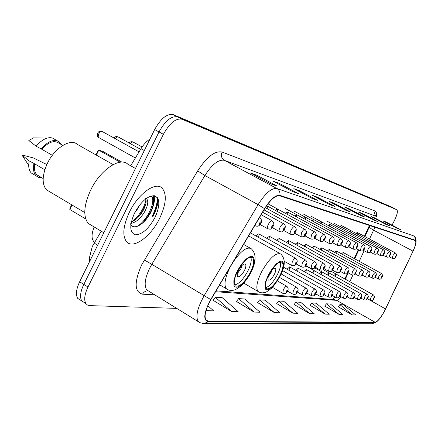 <?xml version="1.0" encoding="UTF-8"?>
<svg xmlns="http://www.w3.org/2000/svg" width="438" height="438" viewBox="0 0 438 438"><rect width="100%" height="100%" fill="white"/><g stroke="black" fill="none" stroke-linecap="round" stroke-linejoin="round"><path stroke-width="0.66" d="M350.745 232.206L350.778 230.574L349.393 231.478M343.994 230.295L344.027 228.587L342.571 229.528M336.953 228.302L336.981 226.517L335.453 227.497M329.595 226.227L329.622 224.349L328.013 225.373M321.903 224.059L321.93 222.088L320.238 223.156M313.854 221.792L313.882 219.717L312.091 220.84M305.423 219.422L305.445 217.237L303.561 218.414M296.575 216.936L296.603 214.636L294.61 215.868M287.29 214.335L287.317 211.904L285.204 213.196M277.528 211.603L277.555 209.03L275.316 210.393M267.251 208.734L267.279 206.008L266.403 206.063M357.222 234.04L357.255 232.479L355.935 233.344M336.116 253.213L336.368 251.007L334.588 252.376M328.987 251.751L329.256 249.441L327.383 250.87M321.547 250.229L321.826 247.809L319.86 249.304M313.767 248.647L314.062 246.101L312.004 247.667M305.636 246.988L305.948 244.322L303.775 245.959M297.117 245.258L297.451 242.455L295.163 244.169M288.193 243.451L288.549 240.495L286.129 242.302M278.825 241.557L279.203 238.447L276.652 240.342M268.987 239.575L269.392 236.29L266.687 238.288M258.634 237.495L259.066 234.023C258.36 233.695 257.402 234.396 256.203 236.131M342.949 254.615L343.195 252.507L341.492 253.821M289.091 270.147L289.677 266.956L287.049 269.206M321.191 274.56L321.727 271.774L319.565 273.646M328.396 275.518L328.905 272.858L326.841 274.648M297.643 271.363L298.234 268.242L295.732 270.383M313.668 273.564L314.232 270.651L311.965 272.6M305.812 272.524L306.408 269.474L304.032 271.516M335.311 276.444L335.798 273.892L333.827 275.606M344.843 278.946L347.526 273.109M354.216 258.546L358.284 249.693M364.421 236.328L369.431 225.433M130.677 165.778L140.987 148.696C143.686 144.316 146.659 141.145 149.911 139.18M94.564 242.236L93.754 241.552C91.372 238.584 91.509 233.722 94.17 226.966M153.163 215.518C156.229 209.26 157.795 203.56 157.866 198.419C157.795 203.56 156.229 209.26 153.163 215.518L152.714 216.399L153.163 215.518M153.481 199.783L153.743 195.644M143.407 222.318L149.09 213.164M391.523 206.977L173.273 114.625C167.119 113.371 160.91 118.359 154.641 129.577L79.65 281.76C76.217 289.129 75.55 294.648 77.641 298.327L80.838 300.358M394.178 208.357L177.609 116.913C171.493 115.687 165.296 120.691 159.016 131.937L83.811 284.371C80.368 291.752 79.683 297.271 81.747 300.939L84.923 302.954M159.64 218.376C166.298 204.026 167.064 193.886 161.956 187.957C155.413 181.409 138.178 193.804 129.429 212.101C123.149 225.805 122.175 235.655 126.5 241.656C133.004 249.687 150.886 236.662 159.64 218.376C166.298 204.026 167.064 193.886 161.956 187.957C155.413 181.409 138.178 193.804 129.429 212.101C123.149 225.805 122.175 235.655 126.5 241.656C133.004 249.687 150.886 236.662 159.64 218.376M155.567 216.027L156.7 213.624L155.567 216.027M384.559 310.925C380.731 317.818 377.6 321.612 375.169 322.297L208.368 321.333L206.002 320.194C203.894 316.181 205.521 309.332 210.892 299.641L264.678 208.789C270.503 199.58 275.486 195.249 279.619 195.797L415.301 240.593C416.423 241.803 415.662 245.324 413.007 251.149L384.559 310.925M384.641 310.925L413.105 251.116C415.941 244.875 416.675 241.245 415.306 240.227L279.849 195.343C275.617 194.773 270.509 199.213 264.536 208.658L210.722 299.548C203.801 312.699 202.942 320.112 208.138 321.788L375.016 322.582C377.512 321.881 380.721 317.993 384.641 310.925M154.756 195.813C154.904 201.119 153.355 207.097 150.108 213.755L149.484 214.976M392.267 224.694L394.178 221.037C397.184 214.943 398.054 211.165 396.801 209.714L177.609 116.913C171.493 115.687 165.296 120.691 159.016 131.937L83.811 284.371C80.368 291.752 79.683 297.271 81.747 300.939L77.641 298.327M213.065 300.265L231.412 311.402L238.124 311.599L222.208 297.654L215.299 297.243L212.994 300.364M236.46 301.486L254.035 312.053L260.073 312.228L244.815 298.99L238.59 298.617L236.394 301.574M257.566 302.587L274.423 312.644L279.887 312.798L265.236 300.194L259.603 299.86L257.506 302.674M338.224 306.792L352.212 314.884L355.738 314.988L343.54 304.821L339.893 304.602L338.169 306.857M324.733 306.085L339.215 314.511L343.036 314.621L330.411 304.043L326.463 303.808L324.673 306.162M310.088 305.324L325.105 314.101L329.256 314.221L316.181 303.2L311.889 302.948L310.033 305.401M294.139 304.492L309.726 313.657L314.26 313.789L300.692 302.286L296.017 302.012L294.084 304.569M276.707 303.583L292.907 313.175L297.867 313.318L283.78 301.289L278.661 300.988L276.646 303.665M396.801 209.714L181.962 119.213C175.884 118.008 169.698 123.04 163.407 134.307L87.989 286.994C84.534 294.385 83.828 299.904 85.87 303.561L87.485 305.062L89.67 305.62L176.914 308.39M312.294 198.485L293.816 188.647L299.296 190.629L317.545 200.341L312.294 198.485M292.606 191.543L273.274 181.217L279.367 183.423L298.448 193.607L292.606 191.543M270.613 183.785L250.344 172.928L257.166 175.392L277.155 186.095L270.613 183.785M360.649 215.545L344.35 206.917L348.456 208.406L364.58 216.93L360.649 215.545M373.975 220.243L358.289 211.959L362.056 213.322L377.572 221.513L373.975 220.243M386.19 224.552L371.079 216.586L374.545 217.839L389.497 225.718L386.19 224.552M397.436 228.521L382.856 220.845L386.053 222L400.485 229.594L397.436 228.521M330.017 204.738L312.327 195.337L317.282 197.133L334.763 206.413L330.017 204.738M346.058 210.399L329.091 201.403L333.597 203.029L350.367 211.915L346.058 210.399M206.008 310.575L213.678 310.892L207.793 305.68M333.597 203.029L333.285 203.626M349.754 211.663L350.367 211.915M317.282 197.133L316.942 197.795M334.123 206.145L334.763 206.413M386.053 222L385.84 222.411M399.954 229.375L400.485 229.594M374.545 217.839L374.309 218.288M388.949 225.493L389.497 225.718M362.056 213.322L361.799 213.815M377.003 221.278L377.572 221.513M348.456 208.406L348.177 208.948M363.989 216.684L364.58 216.93M257.166 175.392L256.69 176.328M276.422 185.783L277.155 186.095M279.367 183.423L278.946 184.25M297.747 193.311L298.448 193.607M299.296 190.629L298.919 191.368M316.877 200.062L317.545 200.341M292.907 313.175L278.661 300.988M309.726 313.657L296.017 302.012M325.105 314.101L311.889 302.948M339.215 314.511L326.463 303.808M352.212 314.884L339.893 304.602M274.423 312.644L259.603 299.86M254.035 312.053L238.59 298.617M231.412 311.402L215.299 297.243M279.586 276.175C282.986 269.173 283.824 264.547 282.105 262.291C278.645 261.13 274.188 265.313 268.74 274.84C265.401 281.76 264.541 286.348 266.162 288.615C269.649 289.89 274.122 285.746 279.586 276.175M265.614 287.722C269.354 286.529 273.241 282.236 277.276 274.85C280.15 269.041 281.185 264.727 280.386 261.908M274.308 274.478C275.809 271.379 276.181 269.326 275.42 268.319C273.87 267.788 271.883 269.638 269.463 273.87C267.974 276.953 267.602 279.001 268.341 280.008C269.896 280.566 271.883 278.721 274.308 274.478M268.335 276.608L271.062 272.617L272.19 269.868M250.246 272.567C253.794 265.204 254.604 260.238 252.677 257.67C248.691 256.12 243.692 260.566 237.67 271.018C234.204 278.261 233.366 283.172 235.151 285.757C239.175 287.476 244.207 283.079 250.246 272.567M234.648 284.985C238.934 283.928 243.314 279.318 247.793 271.144C250.886 264.826 251.888 260.145 250.799 257.106M72.002 204.995L69.812 209.479L85.744 218.995M69.812 209.479L70.064 208.066L71.657 204.792M95.993 154.921L97.964 150.875L98.758 150.157L102.837 151.406L121.934 162.131M96.338 155.118L98.758 150.157L120.215 162.224M244.355 270.717C245.921 267.459 246.276 265.258 245.433 264.114C243.648 263.397 241.42 265.362 238.743 270.011C237.193 273.241 236.832 275.431 237.648 276.581C239.444 277.331 241.677 275.376 244.355 270.717M237.412 273.52L240.905 268.718L242.236 265.193M135.479 168.471L127.852 164.19C119.908 156.645 100.176 169.933 90.595 190.229C83.773 205.395 82.979 216.46 88.23 223.413L92.686 226.079M113.124 164.606L77.351 144.387C70.529 138.036 54.569 147.918 47.288 163.609C42.086 175.414 41.807 184.146 46.45 189.802L50.052 191.948M139.645 204.989L137.817 208.587L134.521 213.142M146.199 198.496L146.774 198.918C148.657 201.436 147.836 205.915 144.305 212.342C140.28 218.699 135.851 222.394 131.017 223.429M145.361 198.255C146.9 201.08 146.007 205.466 142.684 211.406C139.383 216.717 135.588 220.243 131.307 221.984M155.025 217.418C160.171 205.772 160.051 198.562 154.663 195.791C147.902 195.501 141.184 201.288 134.51 213.158C129.303 225.296 129.566 232.507 135.315 234.79C142.147 234.587 148.717 228.795 155.025 217.418M130.475 223.774C132.96 230.711 143.73 224.809 149.232 214.861M62.809 145.411L58.681 143.056C53.994 140.012 48.366 142.076 41.791 149.249L52.325 155.326M36.814 137.926L33.502 137.888L28.826 140.516L36.151 146.237L41.791 149.249M57.378 140.844L54.575 139.246C52.691 137.724 50.293 137.324 47.386 138.058C43.499 139.164 39.754 141.89 36.151 146.237M61.32 144.562L59.354 141.967C54.219 138.682 48.092 141.036 40.986 149.024M44.824 169.774L34.739 163.872C33.929 168.86 34.662 172.523 36.929 174.861L39.404 176.317M46.85 164.546L33.304 157.921L21.9 154.937L28.678 165.307C28.738 168.745 29.647 171.335 31.399 173.076L34.076 174.658M34.739 163.872L29.122 160.85L28.678 165.307M29.122 160.85L22.185 155.183M33.934 163.67C32.921 169.221 33.666 173.295 36.157 175.89L38.686 177.417L41.807 177.74M151.263 196.186L152.09 196.657L151.263 196.186C156.284 200.161 148.154 219.849 137.132 226.424M146.139 198.54L146.774 198.918M145.98 199.706C144.206 208.181 139.541 215.518 131.98 221.716M152.09 196.657C155.988 199.865 151.8 213.739 143.5 222.23M147.02 197.921L146.944 199.109M145.717 204.289L142.47 211.226L137.652 217.779M144.316 150.53L140.987 148.696M97.586 245.362L94.137 242.942M391.408 206.917L396.724 209.676M79.65 281.76L87.989 286.994M154.641 129.577L163.407 134.307M173.273 114.625L181.962 119.213M375.169 322.297L336.598 300.348C337.736 300.358 339.291 299.22 341.268 296.926M154.828 294.862L142.574 294.172C143.834 291.894 145.646 290.805 148.006 290.903L148.46 290.963M142.574 294.172C134.357 292.042 134.044 282.28 141.649 264.897L197.675 170.891C206.796 156.826 214.943 150.546 222.11 152.052L375.131 211.045C376.357 211.581 376.773 213.333 376.384 216.301M210.722 299.548L151.8 264.306L149.648 268.231C144.885 278.393 143.927 285.625 146.774 289.934L149.363 291.522M279.849 195.343C280.315 192.309 279.329 190.037 276.893 188.521L413.231 235.732C414.906 236.75 415.602 238.25 415.306 240.227M264.536 208.658L258.113 204.65C265.433 193.114 271.697 187.743 276.893 188.521L224.322 160.324C218.617 159.229 212.14 164.288 204.885 175.512L151.8 264.306L144.348 259.969M413.324 235.77L413.406 235.814C415.563 236.963 416.412 239.252 415.963 242.679M199.892 322.658L198.107 321.372C195.452 316.318 197.467 307.761 204.146 295.705L258.113 204.65L204.885 175.512L197.675 170.891M208.138 321.788L203.807 323.655L199.936 322.68L148.4 290.925M204.196 323.655L372.097 323.775L375.016 322.582M375.131 211.045C374.189 213.366 374.725 215.195 376.74 216.536L224.322 160.324C221.453 158.359 220.714 155.599 222.11 152.052M208.368 321.333L205.685 319.696M215.578 291.719L336.598 300.348L333.597 299.472M385.555 308.943L367.29 298.689M413.007 251.149L373.603 230.174L374.829 227.218M349.825 281.727L352.875 275.113M359.242 261.3L364.115 250.739M369.502 239.055L373.603 230.174C370.97 228.735 369.568 227.612 369.398 226.813L369.94 225.603M369.541 226.506L364.903 236.586M268.428 274.801L265.778 281.185L265.072 284.01L265.067 288.215L265.762 289.387L266.879 289.857L268.352 289.611L272.064 287.071L276.17 282.291L281.36 273.044L283.216 267.196L283.495 264.809L283.315 262.942L282.68 261.694L281.618 261.13L280.178 261.289L276.455 263.725L272.25 268.554L268.428 274.801M258.913 292.015L257.998 291.429C255.677 288.177 256.876 281.639 261.601 271.817C269.359 258.272 275.726 252.326 280.709 253.98C285.571 258.573 285.412 265.904 280.232 275.978M237.314 270.974L235.704 274.489L233.832 280.911L234.012 285.461L234.872 286.731L236.181 287.246L237.872 286.989L239.86 285.981L242.044 284.267L246.572 279.143L250.585 272.606L252.157 269.195L254.045 262.893L254.27 260.314L253.985 258.289L253.202 256.931L251.949 256.307L250.295 256.46L246.101 259.055L241.458 264.24L237.314 270.974M227.585 289.556L226.326 288.719C223.769 285.007 224.946 278.015 229.846 267.744L230.35 266.769M233.514 261.431C241.163 250.651 247.087 246.43 251.292 248.773C256.444 253.788 256.35 261.628 251.012 272.294M152.178 216.164L152.654 215.222C155.835 208.712 157.401 202.832 157.346 197.587M152.988 216.52L153.464 215.584C156.339 209.725 157.937 204.3 158.255 199.301M146.555 218.836L149.599 213.459M153.486 202.81L154.253 195.704M370.258 300.298L370.931 297.484L373.313 294.84C374.693 296.039 374.89 297.271 373.899 298.535M373.817 298.579C374.255 297.386 374.074 297.369 373.269 298.53C372.831 299.729 373.017 299.745 373.817 298.579M363.983 299.8L364.651 296.926C365.725 295.026 366.54 294.128 367.104 294.232C368.451 295.781 368.654 297.035 367.706 297.999M367.619 298.043C368.062 296.822 367.871 296.805 367.044 297.993C366.606 299.214 366.798 299.231 367.619 298.043M357.435 299.28L358.103 296.34C359.198 294.396 360.041 293.482 360.627 293.591C362.002 295.19 362.204 296.471 361.24 297.435M361.153 297.484C361.596 296.236 361.399 296.219 360.556 297.435C360.107 298.683 360.31 298.7 361.153 297.484M350.603 298.738L351.265 295.732C352.387 293.739 353.258 292.803 353.866 292.923C355.262 294.571 355.47 295.874 354.495 296.849M354.402 296.904C354.851 295.628 354.643 295.606 353.778 296.849C353.329 298.125 353.537 298.141 354.402 296.904M343.458 298.168L344.115 295.092C345.27 293.049 346.168 292.091 346.803 292.228C348.226 293.92 348.44 295.25 347.449 296.236M347.345 296.296C347.799 294.988 347.586 294.971 346.693 296.236C346.239 297.544 346.458 297.561 347.345 296.296M335.99 297.572L336.636 294.424C337.824 292.327 338.755 291.352 339.417 291.505C340.863 293.241 341.082 294.604 340.08 295.59M339.965 295.655C340.425 294.32 340.2 294.303 339.286 295.595C338.826 296.937 339.056 296.953 339.965 295.655M328.166 296.953L328.801 293.728C330.028 291.566 330.986 290.575 331.681 290.744C333.154 292.535 333.384 293.925 332.36 294.916M332.239 294.988C332.705 293.619 332.464 293.602 331.522 294.927C331.062 296.296 331.303 296.318 332.239 294.988M319.964 296.296L320.594 292.995C321.853 290.772 322.85 289.759 323.572 289.945C325.056 291.204 325.286 292.622 324.268 294.21M324.142 294.292C324.607 292.891 324.355 292.869 323.392 294.226C322.926 295.628 323.173 295.65 324.142 294.292M311.363 295.612L311.971 292.228C313.274 289.94 314.303 288.899 315.064 289.107C316.575 290.438 316.811 291.889 315.776 293.471M315.639 293.559C316.11 292.119 315.847 292.097 314.851 293.487C314.38 294.927 314.643 294.949 315.639 293.559M302.319 294.894L302.915 291.418C304.257 289.058 305.33 287.996 306.129 288.231C307.673 289.633 307.914 291.117 306.857 292.688M306.709 292.787C307.186 291.308 306.907 291.286 305.883 292.715C305.406 294.188 305.686 294.21 306.709 292.787M292.808 294.139L293.389 290.569C294.774 288.138 295.885 287.049 296.723 287.306C298.305 288.773 298.552 290.295 297.473 291.867M297.314 291.976C297.796 290.46 297.506 290.438 296.444 291.9C295.968 293.411 296.258 293.438 297.314 291.976M282.789 293.34L283.348 289.671C284.782 287.158 285.943 286.047 286.824 286.337C288.275 287.667 288.527 289.222 287.585 291.002M287.421 291.122C287.903 289.567 287.596 289.54 286.501 291.04C286.019 292.595 286.326 292.622 287.421 291.122M378.24 278.935L378.936 276.017L381.301 273.389C382.686 274.703 382.883 275.962 381.909 277.161M381.295 277.101C380.846 278.327 381.027 278.36 381.832 277.188C382.281 275.962 382.1 275.935 381.295 277.101M372.054 277.971L372.749 274.987L375.185 272.31C376.483 273.328 376.691 274.61 375.804 276.159M375.158 276.099C374.709 277.353 374.895 277.385 375.727 276.192C376.176 274.938 375.99 274.905 375.158 276.099M365.599 276.969L366.283 273.92C367.373 271.993 368.21 271.078 368.796 271.188C370.115 272.222 370.324 273.531 369.437 275.113M368.758 275.053C368.303 276.334 368.5 276.367 369.349 275.152C369.809 273.865 369.612 273.832 368.758 275.053M358.853 275.924L359.538 272.797C360.649 270.821 361.514 269.896 362.127 270.011C363.458 271.056 363.671 272.392 362.779 274.024M362.073 273.958C361.613 275.272 361.815 275.305 362.691 274.062C363.151 272.748 362.949 272.715 362.073 273.958M351.802 274.823L352.475 271.626C353.619 269.6 354.512 268.653 355.152 268.784C356.444 269.386 356.669 270.75 355.826 272.879M355.081 272.819C354.616 274.161 354.829 274.193 355.727 272.923C356.193 271.582 355.979 271.544 355.081 272.819M344.421 273.679L345.089 270.399C346.261 268.319 347.186 267.35 347.854 267.498C349.174 268.133 349.398 269.529 348.544 271.686M347.761 271.62C347.29 272.994 347.515 273.033 348.44 271.73C348.911 270.356 348.686 270.317 347.761 271.62M336.685 272.474L337.342 269.118C338.552 266.977 339.505 265.992 340.206 266.151C341.728 267.64 341.963 269.069 340.912 270.432M340.096 270.366C339.62 271.779 339.855 271.817 340.802 270.481C341.279 269.074 341.043 269.036 340.096 270.366M328.571 271.215L329.217 267.771C330.466 265.57 331.451 264.557 332.185 264.738C333.734 266.26 333.975 267.722 332.907 269.118M332.048 269.052C331.566 270.498 331.812 270.536 332.792 269.173C333.274 267.728 333.028 267.689 332.048 269.052M320.052 269.89L320.687 266.353C321.968 264.092 322.992 263.057 323.764 263.254C325.33 264.809 325.576 266.299 324.503 267.733M323.6 267.673C323.113 269.151 323.37 269.195 324.377 267.799C324.865 266.315 324.607 266.271 323.6 267.673M311.095 268.499L311.714 264.864C313.033 262.532 314.101 261.475 314.906 261.694C316.493 263.282 316.751 264.809 315.667 266.282M314.714 266.216C314.221 267.738 314.495 267.782 315.535 266.353C316.022 264.831 315.749 264.787 314.714 266.216M301.662 267.032L302.264 263.298C303.627 260.895 304.733 259.811 305.582 260.057C307.191 261.689 307.454 263.254 306.365 264.749M305.357 264.689C304.859 266.255 305.149 266.299 306.222 264.831C306.715 263.265 306.425 263.216 305.357 264.689M291.719 265.483L292.299 261.645C293.706 259.159 294.862 258.059 295.754 258.327C297.391 260.013 297.659 261.617 296.559 263.139M295.491 263.074C294.993 264.683 295.294 264.733 296.4 263.227C296.898 261.617 296.597 261.568 295.491 263.074M389.043 256.673L392.24 258.393L392.985 255.453L395.273 252.885L357.222 232.463M395.306 256.548C394.852 257.785 395.021 257.823 395.821 256.679C396.275 255.442 396.105 255.403 395.306 256.548M383.042 255.19L386.398 257.007L387.148 253.996L389.502 251.385L340.841 225.236M389.524 255.119C389.064 256.378 389.24 256.422 390.055 255.25C390.515 253.991 390.34 253.947 389.524 255.119M376.773 253.646L380.304 255.557L381.055 252.48L383.474 249.813L333.909 223.145M383.491 253.629C383.026 254.916 383.206 254.965 384.044 253.766C384.509 252.48 384.323 252.43 383.491 253.629M370.22 252.025L373.942 254.04L374.687 250.892C375.76 248.981 376.592 248.078 377.189 248.176L326.671 220.96M377.189 252.069C376.718 253.388 376.91 253.438 377.77 252.211C378.24 250.897 378.043 250.848 377.189 252.069M367.334 252.48L368.035 249.233C369.135 247.278 369.995 246.353 370.614 246.463C371.977 247.454 372.201 248.822 371.293 250.569M370.597 250.443C370.121 251.79 370.324 251.839 371.205 250.591C371.681 249.244 371.479 249.195 370.597 250.443M360.375 250.826L361.076 247.497C362.204 245.494 363.091 244.552 363.737 244.672C365.068 245.242 365.297 246.643 364.432 248.872M363.704 248.74C363.228 250.12 363.436 250.175 364.339 248.894C364.821 247.514 364.613 247.459 363.704 248.74M353.094 249.096L353.784 245.685C354.939 243.627 355.859 242.663 356.532 242.794C357.89 243.397 358.131 244.826 357.249 247.092M356.488 246.955C356.001 248.368 356.22 248.423 357.151 247.12C357.638 245.702 357.419 245.647 356.488 246.955M345.456 247.278L346.135 243.78C347.329 241.666 348.276 240.681 348.982 240.829C350.553 242.291 350.8 243.752 349.716 245.225M348.916 245.083C348.424 246.534 348.659 246.594 349.612 245.253C350.104 243.802 349.874 243.742 348.916 245.083M337.441 245.373L338.109 241.776C339.335 239.608 340.315 238.601 341.054 238.765C342.653 240.254 342.905 241.754 341.81 243.265M340.967 243.117C340.474 244.607 340.715 244.667 341.7 243.298C342.198 241.809 341.952 241.749 340.967 243.117M329.015 243.369L329.672 239.674C330.931 237.44 331.949 236.416 332.727 236.597C334.347 238.119 334.61 239.652 333.504 241.207M332.617 241.053C332.113 242.581 332.371 242.647 333.384 241.239C333.887 239.712 333.63 239.646 332.617 241.053M320.145 241.261L320.791 237.462C322.089 235.162 323.145 234.111 323.961 234.314C325.615 235.868 325.877 237.445 324.761 239.038M323.824 238.88C323.315 240.451 323.589 240.517 324.635 239.077C325.144 237.506 324.87 237.44 323.824 238.88M310.805 239.044L311.429 235.129C312.77 232.759 313.865 231.686 314.725 231.91C316.4 233.476 316.679 235.091 315.552 236.75M314.561 236.586C314.046 238.206 314.336 238.277 315.415 236.799C315.929 235.184 315.639 235.113 314.561 236.586M300.95 236.701L301.552 232.671C302.932 230.224 304.076 229.123 304.979 229.375C306.688 230.968 306.972 232.627 305.828 234.341M304.782 234.171C304.268 235.836 304.569 235.907 305.686 234.396C306.2 232.731 305.899 232.655 304.782 234.171M283.775 230.487L290.416 234.155C289.879 233.514 290.109 232.156 291.111 230.07C292.54 227.541 293.728 226.419 294.686 226.692C296.416 228.357 296.707 230.054 295.562 231.79M294.451 231.614C293.931 233.328 294.248 233.41 295.404 231.855C295.924 230.136 295.606 230.059 294.451 231.614M279.504 231.598L279.373 231.521C278.809 230.853 279.039 229.446 280.057 227.317C281.535 224.699 282.778 223.55 283.786 223.862C285.406 224.924 285.702 226.665 284.689 229.09M283.512 228.91C282.986 230.678 283.326 230.76 284.525 229.162C285.05 227.393 284.711 227.311 283.512 228.91M142.115 146.944L132.9 141.917L131.657 142.29L130.371 143.659M267.821 228.822L267.667 228.735C267.076 228.023 267.295 226.577 268.335 224.393C269.868 221.688 271.171 220.511 272.239 220.856C273.996 222.827 274.303 224.617 273.164 226.227M271.91 226.046C271.385 227.869 271.746 227.957 272.989 226.309C273.515 224.486 273.159 224.398 271.91 226.046M140.614 149.309L118.019 136.848L116.738 137.034L115.145 138.649M139.065 151.876L102.273 131.531C101.09 131.055 99.897 131.86 98.698 133.951L98.139 136.399L98.889 137.669M255.403 225.871L254.932 225.247M259.592 222.997C259.066 224.88 259.444 224.979 260.736 223.281C261.267 221.398 260.884 221.305 259.592 222.997M259.504 217.527L259.975 217.664C261.76 219.772 262.077 221.612 260.928 223.188M370.575 246.441L329.622 224.349M375.142 272.288L336.368 251.007M368.752 271.16L329.256 249.441M362.078 269.983L321.826 247.809M355.098 268.751L314.062 246.101M347.788 267.459L305.948 244.322M340.134 266.107L297.451 242.455M381.263 273.367L343.195 252.507M94.646 242.094L93.754 241.552M89.67 261.426L89.511 257.385L92.303 246.457L101.222 231.193M391.484 206.955L394.101 208.318M85.87 303.561L81.747 300.939M376.806 216.564L376.209 216.202M345.314 279.209L348.237 272.847M354.692 258.809L358.76 249.95M334.906 296.959L332.573 299.395M333.526 299.466L216.087 290.859M345.817 210.273L349.913 211.713M360.419 215.419L364.137 216.733M373.751 220.128L377.151 221.327M385.977 224.442L389.092 225.537M397.228 228.412L400.091 229.419M329.765 204.606L334.287 206.199M312.031 198.348L317.046 200.117M292.332 191.395L297.928 193.372M270.323 183.631L276.608 185.849M243.774 283.118L257.998 291.429C260.577 293.203 263.495 293.296 266.742 291.719L270.722 288.927C272.754 287.509 275.885 283.271 280.112 276.219M281.514 261.957L282.105 262.291M248.62 235.918L279.904 253.525M275.141 268.16L275.42 268.319M219.679 284.793L226.326 288.719C229.069 290.766 232.244 291.007 235.847 289.43L240.281 286.551C241.333 285.965 247.339 279.592 250.848 272.617M251.839 257.194L252.677 257.67M243.594 244.404L250.142 248.122M245.034 263.884L245.433 264.114M88.23 223.413L103.811 232.737M46.45 189.802L84.769 212.583M33.502 137.888L47.386 138.058M36.929 174.861L43.159 178.54M31.399 173.076L36.157 175.89M331.013 271.221L373.264 294.818M367.318 298.65L370.209 300.271C371.818 301.07 373.039 300.501 373.877 298.574M323.052 269.578L367.049 294.199M360.879 298.054L363.929 299.773C365.818 300.375 367.066 299.8 367.679 298.043M314.615 267.788L360.573 293.559M354.156 297.429L357.381 299.247C359.308 299.871 360.584 299.28 361.219 297.484M305.68 265.844L353.805 292.891M347.137 296.778L350.537 298.7C352.979 298.94 354.293 298.344 354.473 296.898M306.332 269.43L346.737 292.19M339.795 296.088L343.392 298.125C345.401 298.793 346.748 298.179 347.422 296.291M298.147 268.193L339.34 291.462M332.108 295.365L335.913 297.528C337.95 298.234 339.33 297.605 340.047 295.655M289.584 266.901L331.593 290.695M324.049 294.604L328.078 296.904C330.175 297.626 331.593 296.986 332.322 294.988M283.6 267.246L323.479 289.89M315.595 293.799L319.871 296.241C322.538 296.57 323.989 295.918 324.23 294.287M282.57 270.602L314.96 289.047M306.72 292.951L311.254 295.551C313.455 296.34 314.949 295.672 315.732 293.553M281.191 273.985L306.009 288.16M297.38 292.053L302.198 294.823C304.459 295.65 305.998 294.971 306.808 292.781M279.471 277.418L296.592 287.229M287.558 291.106L292.672 294.057C296.345 295.387 296.334 292.863 297.418 291.971M277.391 280.911L286.671 286.249M272.387 287.317L282.636 293.252C285.127 293.958 286.759 293.246 287.531 291.117M375.109 277.21L378.202 278.913C379.85 279.679 381.082 279.105 381.892 277.194M368.758 276.154L372.01 277.949C373.669 278.743 374.928 278.163 375.788 276.197M362.116 275.048L365.549 276.942C367.509 277.539 368.796 276.942 369.415 275.152M355.18 273.887L358.799 275.891C360.808 276.504 362.127 275.896 362.757 274.062M347.914 272.666L351.741 274.79C353.805 275.42 355.158 274.796 355.798 272.929M340.31 271.39L344.356 273.64C346.458 274.292 347.849 273.657 348.517 271.735M332.332 270.049L336.614 272.436C338.771 273.115 340.195 272.463 340.884 270.487M323.956 268.631L328.489 271.166C330.701 271.872 332.163 271.21 332.875 269.178M288.456 240.446L332.103 264.694M315.152 267.142L319.964 269.835C322.237 270.569 323.737 269.89 324.47 267.804M279.099 238.387L323.671 263.205M305.883 265.565L310.991 268.439C313.334 269.206 314.878 268.51 315.628 266.359M269.277 236.224L314.802 261.639M296.115 263.9L301.547 266.966C304.016 267.585 305.609 266.879 306.321 264.837M258.94 233.952L305.467 259.991M284.295 261.289L291.588 265.412C294.188 266.041 295.831 265.319 296.51 263.233M250.416 232.879L295.623 258.256M392.24 258.393C393.888 259.115 395.098 258.546 395.87 256.684M395.886 256.663C396.877 255.398 396.675 254.139 395.273 252.885M386.398 257.007C388.342 257.522 389.579 256.942 390.11 255.261M390.127 255.234C390.997 253.553 390.789 252.266 389.502 251.385M380.304 255.557C382.281 256.088 383.551 255.491 384.104 253.777M384.121 253.75C385.024 252.113 384.81 250.799 383.474 249.813M373.942 254.04C375.968 254.582 377.266 253.98 377.83 252.222M377.846 252.195C378.76 250.52 378.541 249.178 377.189 248.176M363.365 250.328L367.29 252.458C369.349 253.033 370.674 252.414 371.271 250.602M356.193 248.554L360.332 250.804C362.445 251.39 363.808 250.755 364.411 248.904M311.221 216.301L363.693 244.645M348.67 246.687L353.039 249.069C355.202 249.676 356.598 249.03 357.227 247.131M302.959 213.81L356.483 242.767M340.775 244.727L345.396 247.251C347.619 247.875 349.053 247.218 349.694 245.269M294.309 211.198L348.927 240.801M332.48 242.663L337.375 245.34C339.653 245.986 341.125 245.313 341.788 243.314M285.237 208.466L340.994 238.732M323.753 240.489L328.943 243.331C331.303 243.993 332.82 243.304 333.477 241.256M287.235 211.861L332.656 236.558M314.555 238.195L320.069 241.218C322.505 241.907 324.06 241.201 324.733 239.093M268.001 203.829L323.879 234.27M304.859 235.77L310.712 238.989C313.307 239.52 314.906 238.798 315.513 236.816M266.665 205.674L314.632 231.861M294.615 233.208L300.846 236.64C303.605 237.155 305.253 236.411 305.795 234.412M265.346 207.689L304.875 229.315M290.416 234.155C292.299 235.348 294.002 234.587 295.519 231.872M264.026 209.884L294.566 226.632M272.283 227.596L279.373 231.521C282.844 232.091 281.497 232.671 284.645 229.184M262.636 212.233L283.654 223.785M129.215 143.023C129.971 141.786 131.263 141.436 133.092 141.978M260.084 224.519L267.667 228.735C271.199 229.32 269.852 229.961 273.115 226.336M261.152 214.746L272.08 220.768M113.984 138.008C114.74 136.683 116.092 136.3 118.036 136.853M135.38 157.981L98.676 137.548C97.269 136.442 96.902 135.008 97.581 133.245C98.818 131.148 100.329 130.546 102.109 131.438M254.774 225.515L255.228 225.767C257.604 226.791 259.482 225.97 260.867 223.309"/></g></svg>
